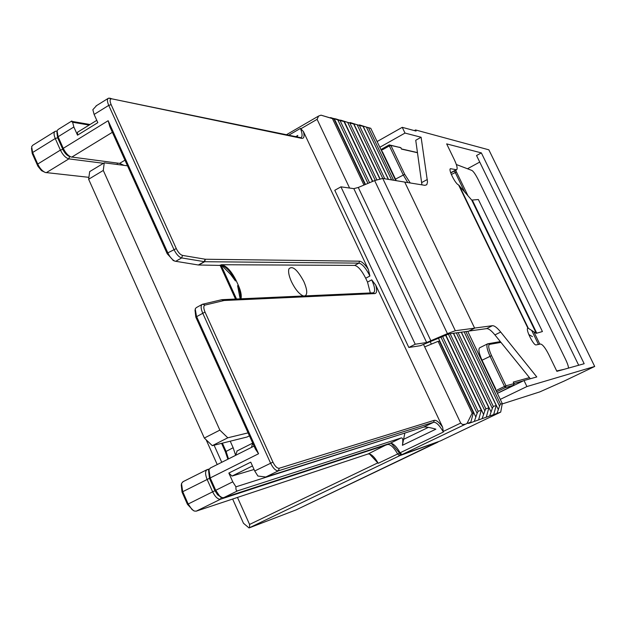 <?xml version="1.0" encoding="UTF-8"?>
<svg xmlns="http://www.w3.org/2000/svg" width="626" height="626" viewBox="0 0 626 626"><rect width="100%" height="100%" fill="white"/><g stroke="black" fill="none" stroke-linecap="round" stroke-linejoin="round"><path stroke-width="0.94" d="M368.354 269.47L369.919 275.996C365.975 268.225 362.313 263.937 358.933 263.123L204.632 261.715L181.681 257.935C178.887 257.09 176.297 254.25 173.895 249.422L108.736 105.379C107.077 101.443 107.015 99.041 108.533 98.165L300.957 137.712C302.593 136.742 302.428 133.635 300.472 128.393L303.461 131.624C304.627 136.382 304.025 138.628 301.638 138.346L111.866 98.845C109.8 98.775 109.558 100.708 111.138 104.659L176.282 248.577C178.199 252.442 180.272 254.712 182.502 255.4L205.359 259.242L359.535 261.183C361.938 261.472 364.88 264.235 368.354 269.47L303.461 131.624M252.466 465.947L232.043 476.073L228.842 473.053L250.76 462.16L254.727 470.979L257.896 476.026L265.76 477.02L423.583 427.128C425.398 426.689 429.499 427.37 435.876 429.17L402.408 445.289C403.222 440.062 402.815 437.613 401.203 437.95L237.614 490.839C236.323 491.16 235.767 489.829 235.939 486.832L404.599 433.129M442.652 427.276L443.372 432.034C439.499 425.297 436.244 422.041 433.622 422.268L278.413 470.807C275.855 471.002 273.241 468.444 270.573 463.146L202.636 312.961C200.727 308.328 200.641 305.441 202.37 304.291L221.894 299.666L373.487 292.819C375.443 291.262 374.857 286.943 371.734 279.853L375.717 285.104C377.188 290.394 376.875 293.218 374.778 293.594L224.139 300.503L204.999 305.073C203.411 305.824 203.419 308.156 205.015 312.069L272.936 462.129C275.072 466.362 277.161 468.412 279.204 468.264L434.248 420.328C436.385 419.952 439.186 422.268 442.652 427.276L375.717 285.104M56.935 132.72L57.655 137.775L62.811 149.348C64.814 153.339 67.068 155.678 69.58 156.383L66.591 154.692L63.469 150.663L57.655 137.775L56.903 132.289M400.147 453.866L391.242 443.278L400.147 453.866M221.127 497.154L219.929 496.567L214.992 490.761L209.475 478.381L208.693 470.807M253.82 446.221L253.859 445.665L253.82 446.221M122.899 165.217L120.075 163.441L122.899 165.217M380.913 149.551L389.215 144.872L400.89 147.713L390.859 145.404L404.709 174.325L410.187 182.894M497.357 393.292L513.578 385.264L505.409 387.549L496.637 391.79M523.375 380.827L514.134 383.409M401.642 148.972L417.487 152.58M417.511 152.728L401.462 149.082L400.89 147.713M496.035 390.538L504.493 386.445L490.041 356.264C486.942 349.363 486.144 345.216 487.646 343.823L500.33 341.608M500.964 342.383L489.571 344.37C487.967 345.341 488.624 349.089 491.543 355.631L482.028 360.224L495.706 388.856L495.518 389.442M491.543 355.631L505.988 385.788L514.189 383.558L513.257 382.087L529.455 377.627M395.742 180.593L370.764 128.299L368.511 127.735L393.582 180.233M465.854 331.569L500.503 404.138L502.271 403.574L467.747 331.31M365.107 184.584L334.002 119.026L332.469 118.643L363.972 185.061M472.176 413.183L473.381 412.8L439.389 341.147L438.098 341.334L472.176 413.183L466.98 423.497L401.978 454.593L440.344 440.947M349.59 188.043L317.108 119.331L318.611 116.029L321.036 115.168L334.002 119.026M379.779 178.793L353.682 123.995L349.856 123.025L376.829 179.717M450.125 333.736L485.854 408.817L488.859 407.855L453.357 333.29M388.331 179.365L363.041 126.35L359.34 125.419L384.771 178.778M458.122 332.633L493.304 406.438L496.215 405.507L461.245 332.203M330.168 117.774L336.029 118.963L344.01 121.554L340.043 120.552L369.567 182.706M340.137 120.286L353.682 123.995M349.785 122.719L363.041 126.35M359.113 125.075L370.764 128.299M502.271 403.574L500.714 412.096L440.321 440.962L500.698 412.104L468.584 423.458L470.799 422.206L466.98 423.497M173.441 260.518L167.197 253.733L109.863 126.734L108.157 120.716L167.831 252.857C169.943 257.192 172.338 259.962 175.014 261.183L198.364 264.994L222.324 265.447C227.089 267.654 231.464 272.811 235.431 280.933L230.697 274.485L221.51 265.213M111.138 104.659L108.736 105.379L94.119 114.433L97.82 122.657L77.522 135.169L77.514 132.243L96.78 120.349M89.135 125.067L72.624 122.242L73.852 126.984L77.522 135.169M71.826 120.982L58.148 129.48L57.068 130.771L58.101 136.742L63.265 148.331C65.417 152.728 67.968 155.592 70.934 156.938L119.652 163.37L124.011 165.358M240.149 298.852L237.598 285.675C240.024 291.121 240.94 295.511 240.368 298.845M202.088 304.447L196.267 307.64L195.226 308.868L196.486 316.31L258.554 453.748L255.385 449.038L195.805 317.092L195.007 310.034M210.453 467.982L208.935 469.61L210.18 477.857L215.704 490.26L219.538 495.925L221.886 497.529L223.701 497.67L390.108 443.318L391.821 443.443C394.466 444.601 397.22 447.723 400.092 452.801L401.978 454.593M228.842 473.053L232.77 481.824L235.939 486.832M72.147 121.428L90.042 124.504M221.08 265.142L236.534 299.017M369.919 275.996L365.694 278.241C361.758 270.471 358.088 266.191 354.684 265.401L221.369 264.72C226.416 265.706 231.346 270.98 236.151 280.534L238.318 285.276C240.846 290.98 241.738 295.495 241.002 298.813M365.694 278.241L367.509 282.091L371.734 279.853M443.169 431.494L460.705 423.074L424.678 346.882L438.098 341.334M423.661 344.73L424.678 346.882M442.629 336.514L478.139 411.282L481.261 410.28L445.571 335.207M372.493 181.477L344.01 121.554M235.525 299.056L220.039 265.119M232.043 476.073L254.054 469.484M94.119 114.433L92.844 109.691L96.607 105.575M303.759 296.02L303.039 295.824C299.048 293.946 295.198 289.259 291.489 281.755C288.946 276.043 288.085 271.754 288.899 268.906C292.334 265.338 297.311 269.532 303.821 281.497C307.256 289.494 307.64 294.314 304.987 295.965M370.349 293.054L367.509 282.091M497.005 413.348L499.548 406.063L464.109 331.811M391.594 179.905L366.382 127.086L359.496 124.903M496.215 405.507L493.711 414.459M489.743 415.805L492.326 408.395L456.346 332.875M474.641 328.157L455.321 330.724L382.76 178.441L374.645 180.578L358.268 187.464L353.831 188.637L426.65 342.532L415.218 344.23L408.825 347.469L420.39 345.701L449.069 333.877L468.608 331.193L474.641 328.157L404.732 182.08L382.76 178.441L357.164 124.762L350.177 122.547M488.859 407.855L486.332 416.955M482.231 418.34L484.853 410.812L448.357 334.073M375.224 180.335L347.641 122.352L340.552 120.106M481.261 410.28L478.702 419.537M473.381 412.8L470.799 422.206M474.453 420.977L477.122 413.309L441.001 337.234M367.955 183.387L337.797 119.871L330.591 117.586M538.462 344.441L531.677 330.434M464.437 191.525L454.484 170.921M407.753 182.495L403.199 174.857L389.341 145.921L381.328 150.428M381.829 151.469L382.376 151.649L395.499 179.114L404.709 174.325M382.376 151.649L381.86 151.539M495.291 388.973L495.706 388.856M482.028 360.224C478.945 353.33 478.17 349.183 479.704 347.774L487.646 343.823M396.281 180.679L395.499 179.114M556.702 370.952L563.916 369.371M568.416 368.119C568.588 366.687 567.61 363.714 565.481 359.199L478.319 179.865C475.69 174.654 473.569 171.524 471.973 170.475L456.338 164.521M455.65 170.28L467.825 195.5M533.822 331.78L539.823 344.175M460.705 423.074L462.575 424.522L465.306 424.24M332.469 118.643L321.036 115.168M366.382 127.086L368.511 127.735M357.164 124.762L359.34 125.419M347.641 122.352L349.856 123.025M337.797 119.871L340.043 120.552M500.503 404.138L499.548 406.063M493.304 406.438L492.326 408.395M485.854 408.817L484.853 410.812M478.139 411.282L477.122 413.309M295.394 136.836L297.812 135.435L296.88 137.149M404.795 433.356L402.408 445.289M72.624 122.242L71.239 121.342M389.341 145.921L390.859 145.404L389.215 144.872L389.341 145.921M504.493 386.445L505.409 387.549L505.988 385.788L504.493 386.445M248.084 432.871L227.794 437.801L219.851 430.125L103.29 170.436L104.245 162.823L127.501 165.804M249.422 435.837L247.09 437.011L212.3 445.657L204.319 438.051L88.634 179.255L89.682 171.61L104.245 162.823M227.794 437.801L212.3 445.657M219.851 430.125L204.319 438.051M103.29 170.436L88.634 179.255M208.654 471.386L209.475 478.381L214.992 490.761L217.598 494.822L220.485 496.731M438.231 441.76L399.537 455.759L249.031 527.945L243.467 523.25L232.645 499.039M217.222 464.555L206.157 439.812M249.031 527.945L296.145 509.877L438.114 441.745M222.386 443.145L226.041 451.291L228.513 458.897M227.88 459.218L225.376 451.815L233.154 447.715L230.227 441.197M400.131 453.92L399.537 455.759L397.651 453.975C393.793 447.332 390.46 444.178 387.65 444.507L220.626 499.18C217.903 499.462 215.234 496.997 212.621 491.778L207.104 479.391C205.085 474.312 205.101 471.057 207.128 469.61L209.209 469.007M183.128 481.676L181.501 483.444L182.675 491.567L188.129 503.883L191.877 509.423L194.216 511.019L196.196 511.168L368.111 453.96L369.982 454.093C372.658 455.266 375.397 458.342 378.214 463.303L369.45 453.928M193.364 510.589L187.464 504.36L182.017 492.059L181.243 484.759M225.376 451.815L221.581 443.349M54.822 131.546L32.795 145.232L31.636 146.648L32.63 152.517L37.724 164.043C39.806 168.331 42.341 171.148 45.322 172.479L41.519 170.663L37.959 166.313L32.223 153.519L31.48 148.276M103.47 163.292L68.876 158.879C65.738 158.01 62.913 155.084 60.409 150.091L55.252 138.51C53.648 134.613 53.672 132.188 55.315 131.241L56.966 131.21M214.1 445.211L221.745 462.285M237.481 497.435L249.571 524.439L377.901 462.825M45.322 172.479L88.9 177.338M233.154 447.715L235.642 455.329L237.129 450.955M249.586 527.624L249.571 524.439M251.449 447.41L252.701 443.114M377.095 141.562L402.244 127.336L416.071 131.061L415.539 129.95L414.373 130.599M379.825 147.266L405.006 133.072L402.244 127.336M405.006 133.072L421.11 137.25L427.519 181.939L426.799 184.717L424.944 185.343L404.725 182.08M530.355 378.746L494.923 334.918C491.363 330.567 488.577 328.47 486.558 328.627L492.38 325.708L474.594 328.063M492.38 325.708C494.376 325.567 497.154 327.68 500.698 332.038L536.787 376.946L524.017 380.522L526.912 386.547L594.7 366.46L488.851 149.817L415.539 129.95M527.875 328.157C525.167 328.822 533.579 345.881 536.138 344.903L540.52 344.042C542.585 344.37 545.324 347.853 548.72 354.488L556.89 371.335L584.168 363.722L481.355 152.893L446.659 143.886L454.413 159.88C457.011 165.483 457.747 168.777 456.62 169.756L450.485 168.699C447.981 169.161 455.478 184.193 458.561 184.889M458.608 184.991L527.914 328.235M421.924 184.842L415.742 140.263L421.11 137.25M467.473 168.762L479.735 162.071M481.355 152.893L476.542 155.522L578.69 365.248M502.216 403.934L539.8 391.899L564.308 380.999L594.7 366.46M450.626 172.565L451.549 172.518M486.558 328.627L468.897 331.052M374.645 180.578L447.441 333.627L455.321 330.724M447.441 333.627L426.65 342.532M353.831 188.637L340.943 186.838L415.218 344.23M340.943 186.838L334.769 190.288L408.825 347.469M528.774 334.519L532.444 336.639M459.194 185.382L528.375 328.36L536.286 333.329L542.421 331.545L478.374 199.53L471.738 200.085L458.655 185.085M528.375 328.36L527.953 328.321M500.26 399.38L526.912 386.547M497.396 393.378L524.017 380.522M279.204 468.264L278.413 470.807L265.76 477.02M423.583 427.128L433.622 422.268L434.248 420.328M401.462 149.082L400.789 147.681L399.177 147.165M513.39 385.28L513.962 383.558L513.257 382.087M37.31 165.021L37.724 164.043L60.409 150.091L62.811 149.348L63.265 148.331L108.157 120.716M167.197 253.733L167.831 252.857L176.282 248.577M73.852 126.984L58.101 136.742L57.655 137.775L55.252 138.51L32.63 152.517L32.223 153.519M205.015 312.069L195.805 317.092M258.554 453.748L182.017 492.059M187.464 504.36L232.77 481.824M254.727 470.979L272.936 462.129M390.108 443.318L401.203 437.95M237.614 490.839L223.701 497.67M237.598 285.675L238.318 285.276M236.151 280.534L235.431 280.933M317.108 119.331L300.73 128.846M112.375 132.297L71.732 157.134M119.652 163.37L124.965 160.178M205.359 259.242L204.632 261.715L198.716 265.025M220.649 265.119L221.369 264.72M354.684 265.401L358.933 263.123L359.535 261.183M182.502 255.4L181.681 257.935L175.632 261.347M198.364 264.994L204.279 261.684L205.085 259.219M363.033 126.014L388.496 179.396M461.385 332.187L498.351 409.678M353.768 123.674L379.99 178.739M453.576 333.259L491.113 412.072M344.198 121.256L372.767 181.368M445.845 335.09L483.624 414.553M334.3 118.752L365.467 184.435M438.497 338.353L475.87 417.112M431.361 344.12L430.344 341.976M456.432 171.962L451.346 174.49M288.43 135.38L300.472 128.393M443.372 432.034L378.214 463.303M428.372 427.37L403.723 439.272M489.571 344.37L487.865 343.76M301.638 138.346L299.87 137.767M111.866 98.845L109.667 98.118M374.778 293.594L372.947 292.937M224.139 300.503L221.894 299.666M223.889 300.543L221.573 299.705M204.999 305.073L202.628 304.213M368.111 453.96L387.784 444.077M221.228 497.216L220.626 499.18L196.196 511.168M69.556 156.445L68.876 158.879L46.246 172.706M56.95 131.296L56.512 131.139M117.469 163.089L117.078 164.466M208.802 470.103L207.402 469.516M494.923 334.918L500.698 332.038M450.923 172.619L456.119 169.779M450.157 169.067L450.877 168.676M421.744 182.542L427.331 179.482M358.268 187.464L430.962 340.935M536.795 333.243L472.333 200.171M536.286 333.329L471.738 200.085M286.145 134.903L318.344 116.186M96.021 105.943L108.087 98.446M210.187 468.084L254.054 446.103M172.94 260.385L174.834 261.112M513.578 385.264L514.196 383.542M399.983 453.858L401.571 454.539M68.938 156.218L70.934 156.938M438.036 442.058L296.129 509.877M252.481 443.216L236.878 451.049M206.979 469.688L182.847 481.777M451.424 172.596L456.62 169.756"/></g></svg>
